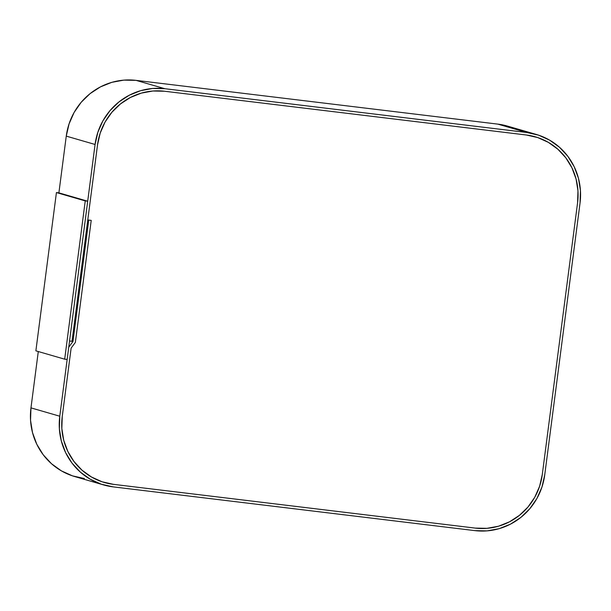 <?xml version="1.0" encoding="UTF-8"?>
<svg xmlns="http://www.w3.org/2000/svg" width="611" height="611" viewBox="0 0 611 611"><rect width="100%" height="100%" fill="white"/><g stroke="black" fill="none" stroke-linecap="round" stroke-linejoin="round"><path stroke-width="0.92" d="M72.029 341.159L72.992 341.442L88.755 220.082L91.222 220.38L88.755 220.082L72.992 341.442L72.029 341.159M68.753 347.155L72.992 341.442L68.753 347.155L59.779 416.221L30.97 407.873L59.779 416.221L68.753 347.155M84.349 478.528L72.488 475.862L61.406 470.867L51.515 463.741L43.205 454.752L36.79 444.243L32.513 432.626L30.55 420.345L30.97 407.873L38.287 351.539L30.97 407.873A63.781 61.994 106.2 0 0 74.817 476.588L103.626 484.935A63.781 61.994 -73.8 0 1 59.779 416.221L59.359 428.693L61.329 440.974L65.598 452.591L72.014 463.092L80.324 472.082L90.214 479.215L101.304 484.21L113.157 486.875A63.781 61.994 -73.8 0 1 103.626 484.935M474.938 530.631L113.157 486.875L474.938 530.631A63.781 61.994 -73.8 0 0 544.737 474.877L541.949 487.059L536.909 498.492L529.798 508.734L520.893 517.387L510.536 524.116L499.134 528.675L487.112 530.875L474.938 530.631M507.55 126.118L497.843 124.125L136.062 80.369L123.888 80.125L111.866 82.325L100.464 86.884L90.107 93.613L81.202 102.266L74.091 112.508L69.051 123.941L66.263 136.123L58.893 192.862L66.263 136.123L95.072 144.471L69.547 341.022L72.006 341.32L69.547 341.022L95.072 144.471L97.859 132.281L102.9 120.848L110.018 110.606L118.916 101.961L129.272 95.224L140.675 90.672L152.697 88.473L164.871 88.71L136.062 80.369A63.781 61.994 106.2 0 0 66.263 136.123L95.072 144.471A63.781 61.994 -73.8 0 1 164.871 88.71L526.651 132.472L497.843 124.125L136.062 80.369L164.871 88.71L526.651 132.472L538.512 135.138L549.595 140.133L559.485 147.259L567.795 156.248L574.21 166.757L578.487 178.374L580.45 190.655L580.03 203.127L544.737 474.877L580.03 203.127A63.781 61.994 -73.8 0 0 536.183 134.412L507.374 126.065A63.781 61.994 106.2 0 0 497.843 124.125L526.651 132.472A63.781 61.994 -73.8 0 1 536.183 134.412M72.006 341.32L97.539 144.769A61.23 59.511 -73.8 0 1 164.542 91.238L526.323 135A61.23 59.511 -73.8 0 1 535.473 136.864A61.23 59.511 -73.8 0 1 577.571 202.829L542.278 474.579A61.23 59.511 -73.8 0 1 475.266 528.103L113.486 484.347A61.23 59.511 -73.8 0 1 104.336 482.484A61.23 59.511 -73.8 0 1 62.246 416.519L71.128 348.133L75.367 342.42L91.222 220.38L75.367 342.42L71.128 348.133L62.246 416.519L61.841 428.494L63.727 440.279L67.829 451.43L73.992 461.519L81.966 470.149L91.459 476.992L102.106 481.789L113.486 484.347L475.266 528.103L486.952 528.332L498.492 526.224L509.444 521.847L519.381 515.386L527.935 507.084L534.755 497.255L539.605 486.28L542.278 474.579L577.571 202.829L577.968 190.853L576.081 179.061L571.98 167.91L565.824 157.829L557.843 149.199L548.35 142.355L537.703 137.559L526.323 135L164.542 91.238L152.857 91.008L141.317 93.124L130.364 97.493L120.428 103.954L111.882 112.264L105.054 122.093L100.212 133.068L97.539 144.769L72.006 341.32M75.367 342.42L91.222 220.38L87.77 219.96L97.539 144.769A61.23 59.511 -73.8 0 1 164.542 91.238L526.323 135A61.23 59.511 -73.8 0 1 535.473 136.864A61.23 59.511 -73.8 0 1 577.571 202.829L542.278 474.579A61.23 59.511 -73.8 0 1 475.266 528.103L113.486 484.347A61.23 59.511 -73.8 0 1 104.336 482.484A61.23 59.511 -73.8 0 1 62.246 416.519L71.128 348.133L75.367 342.42L91.222 220.38L87.77 219.96L97.539 144.769L100.212 133.068L105.054 122.093L111.882 112.264L120.428 103.954L130.364 97.493L141.317 93.124L152.857 91.008L164.542 91.238L526.323 135L537.703 137.559L548.35 142.355L557.843 149.199L565.824 157.829L571.98 167.91L576.081 179.061L577.968 190.853L577.571 202.829L542.278 474.579L539.605 486.28L534.755 497.255L527.935 507.084L519.381 515.386L509.444 521.847L498.492 526.224L486.952 528.332L475.266 528.103L113.486 484.347L102.106 481.789L91.459 476.992L81.966 470.149L73.992 461.519L67.829 451.43L63.727 440.279L61.841 428.494L62.246 416.519L71.128 348.133L75.367 342.42M85.242 200.912L87.701 201.21L58.893 192.862L56.426 192.564L85.242 200.912L56.426 192.564L35.873 350.836L64.682 359.184L85.242 200.912L87.701 201.21L67.149 359.482L64.682 359.184L35.873 350.836L56.426 192.564L87.701 201.21L67.149 359.482L64.682 359.184L85.242 200.912"/></g></svg>
